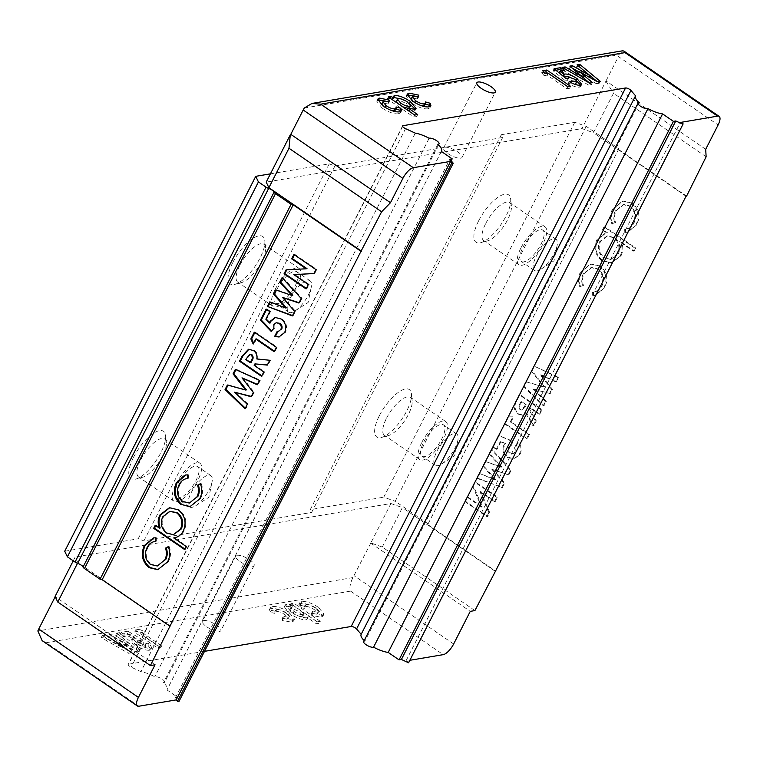 <?xml version="1.0" encoding="UTF-8"?>
<svg xmlns="http://www.w3.org/2000/svg" width="757" height="757" viewBox="0 0 757 757"><rect width="100%" height="100%" fill="white"/><g stroke="black" fill="none" stroke-linecap="round" stroke-linejoin="round"><path stroke-width="0.57" stroke-dasharray="3.79 2.84" d="M402.639 126.428L128.624 664.201A3.454 1.079 27 0 0 128.198 664.447A3.454 1.079 27 0 0 129.636 666.292A3.454 1.079 27 0 0 131.179 667.163L140.916 671.648A18.405 5.734 -153 0 1 154.759 676.796A5.753 1.788 -153 0 1 160.967 678.433A5.753 1.788 -153 0 1 164.666 682.322A5.753 1.788 -153 0 1 163.474 682.767A18.405 5.734 -153 0 1 167.202 689.542A18.405 5.734 -153 0 1 166.947 689.92L177.791 697.367L175.444 697.765L178.851 701.711M290.366 298.04A18.982 6.974 -55.6 0 1 310.115 280.856A18.982 6.974 -55.6 0 1 311.25 287.31A18.982 6.974 -55.6 0 1 308.392 294.984A18.982 6.974 -55.6 0 1 295.079 310.9A18.982 6.974 -55.6 0 1 288.644 312.158A18.982 6.974 -55.6 0 1 290.366 298.04M277.138 288.966A18.982 6.974 -55.6 0 1 296.886 271.782A18.982 6.974 -55.6 0 1 295.164 285.909A18.982 6.974 -55.6 0 1 275.416 303.084A18.982 6.974 -55.6 0 1 277.138 288.966M239.931 265.082A23.003 8.45 -55.6 0 1 263.871 244.265A23.003 8.45 -55.6 0 1 265.565 247.69A23.003 8.45 -55.6 0 1 261.79 261.383A23.003 8.45 -55.6 0 1 241.663 282.55A23.003 8.45 -55.6 0 1 237.849 282.2A23.003 8.45 -55.6 0 1 239.931 265.082M275.226 289.288A23.003 8.45 -55.6 0 1 299.157 268.461A23.003 8.45 -55.6 0 1 297.075 285.588A23.003 8.45 -55.6 0 1 273.135 306.405A23.003 8.45 -55.6 0 1 275.226 289.288M232.796 262.518A28.757 10.57 -55.6 0 1 252.355 238.824A28.757 10.57 -55.6 0 1 264.836 240.783A28.757 10.57 -55.6 0 1 260.105 257.891A28.757 10.57 -55.6 0 1 234.954 284.358A28.757 10.57 -55.6 0 1 232.796 262.518M191.133 492.798A18.982 6.974 -55.6 0 1 210.881 475.623A18.982 6.974 -55.6 0 1 212.017 482.067A18.982 6.974 -55.6 0 1 209.159 489.741A18.982 6.974 -55.6 0 1 195.836 505.657A18.982 6.974 -55.6 0 1 189.411 506.925A18.982 6.974 -55.6 0 1 191.133 492.798M177.895 483.723A18.982 6.974 -55.6 0 1 197.643 466.549A18.982 6.974 -55.6 0 1 195.931 480.667A18.982 6.974 -55.6 0 1 176.182 497.851A18.982 6.974 -55.6 0 1 177.895 483.723M140.698 459.849A23.003 8.45 -55.6 0 1 164.638 439.022A23.003 8.45 -55.6 0 1 166.332 442.457A23.003 8.45 -55.6 0 1 162.556 456.14A23.003 8.45 -55.6 0 1 142.43 477.307A23.003 8.45 -55.6 0 1 138.616 476.967A23.003 8.45 -55.6 0 1 140.698 459.849M175.984 484.045A23.003 8.45 -55.6 0 1 199.924 463.227A23.003 8.45 -55.6 0 1 197.842 480.345A23.003 8.45 -55.6 0 1 173.902 501.162A23.003 8.45 -55.6 0 1 175.984 484.045M133.554 457.285A28.757 10.57 -55.6 0 1 153.122 433.581A28.757 10.57 -55.6 0 1 165.594 435.549A28.757 10.57 -55.6 0 1 160.872 452.658A28.757 10.57 -55.6 0 1 135.721 479.115A28.757 10.57 -55.6 0 1 133.554 457.285M536.211 256.377A18.982 6.974 -55.6 0 1 555.96 239.193A18.982 6.974 -55.6 0 1 557.095 245.647A18.982 6.974 -55.6 0 1 554.238 253.321A18.982 6.974 -55.6 0 1 540.914 269.237A18.982 6.974 -55.6 0 1 534.489 270.495A18.982 6.974 -55.6 0 1 536.211 256.377M522.973 247.302A18.982 6.974 -55.6 0 1 542.722 230.119A18.982 6.974 -55.6 0 1 541.009 244.246A18.982 6.974 -55.6 0 1 521.261 261.42A18.982 6.974 -55.6 0 1 522.973 247.302M485.776 223.419A23.003 8.45 -55.6 0 1 509.716 202.602A23.003 8.45 -55.6 0 1 511.41 206.036A23.003 8.45 -55.6 0 1 507.635 219.719A23.003 8.45 -55.6 0 1 487.508 240.887A23.003 8.45 -55.6 0 1 483.695 240.546A23.003 8.45 -55.6 0 1 485.776 223.419M521.062 247.624A23.003 8.45 -55.6 0 1 545.002 226.797A23.003 8.45 -55.6 0 1 542.92 243.924A23.003 8.45 -55.6 0 1 518.98 264.742A23.003 8.45 -55.6 0 1 521.062 247.624M478.632 220.864A28.757 10.57 -55.6 0 1 498.201 197.161A28.757 10.57 -55.6 0 1 510.672 199.119A28.757 10.57 -55.6 0 1 505.95 216.228A28.757 10.57 -55.6 0 1 480.79 242.694A28.757 10.57 -55.6 0 1 478.632 220.864M436.978 451.134A18.982 6.974 -55.6 0 1 456.726 433.96A18.982 6.974 -55.6 0 1 457.862 440.413A18.982 6.974 -55.6 0 1 455.004 448.078A18.982 6.974 -55.6 0 1 441.681 463.994A18.982 6.974 -55.6 0 1 435.256 465.262A18.982 6.974 -55.6 0 1 436.978 451.134M423.74 442.06A18.982 6.974 -55.6 0 1 443.488 424.885A18.982 6.974 -55.6 0 1 441.766 439.003A18.982 6.974 -55.6 0 1 422.018 456.187A18.982 6.974 -55.6 0 1 423.74 442.06M386.543 418.186A23.003 8.45 -55.6 0 1 410.483 397.359A23.003 8.45 -55.6 0 1 412.177 400.794A23.003 8.45 -55.6 0 1 408.392 414.476A23.003 8.45 -55.6 0 1 388.265 435.644A23.003 8.45 -55.6 0 1 384.461 435.303A23.003 8.45 -55.6 0 1 386.543 418.186M421.829 442.381A23.003 8.45 -55.6 0 1 445.769 421.564A23.003 8.45 -55.6 0 1 443.687 438.682A23.003 8.45 -55.6 0 1 419.747 459.508A23.003 8.45 -55.6 0 1 421.829 442.381M379.399 415.621A28.757 10.57 -55.6 0 1 398.967 391.918A28.757 10.57 -55.6 0 1 411.439 393.886A28.757 10.57 -55.6 0 1 406.717 410.994A28.757 10.57 -55.6 0 1 381.556 437.451A28.757 10.57 -55.6 0 1 379.399 415.621M206.756 626.815A10.352 3.227 27 0 0 220.893 630.676A10.352 3.227 27 0 0 216.587 625.15A10.352 3.227 27 0 0 202.45 621.279A10.352 3.227 27 0 0 206.756 626.815M239.997 561.571A10.352 3.227 27 0 0 254.144 565.432A10.352 3.227 27 0 0 249.838 559.906A10.352 3.227 27 0 0 235.692 556.035A10.352 3.227 27 0 0 239.997 561.571M447.898 153.548A10.352 3.227 27 0 0 462.035 157.409A10.352 3.227 27 0 0 457.73 151.883A10.352 3.227 27 0 0 443.593 148.012A10.352 3.227 27 0 0 447.898 153.548M128.624 664.201L204.513 651.342M508.941 474.667L511.249 470.135L492.069 449.374L489.77 453.878L502.014 467.145L485.833 461.619L483.666 465.867L495.655 479.626L479.749 473.56L477.44 478.083L502.364 487.574L504.692 483.013L492.552 469.075L508.127 474.809L510.436 470.277L511.249 470.135M511.098 421.772L513.643 416.776L508.638 416.861L505.193 423.617L527.251 438.748L529.474 434.376L511.098 421.772L510.275 421.914L512.82 416.918L513.643 416.776M556.319 381.689L558.581 377.26L534.423 366.246L532.114 370.779L544.671 386.884L526.437 381.925L524.147 386.42L544.103 405.657L546.355 401.238L533.751 389.089L550.263 393.574L552.43 389.316L541.066 374.724L556.319 381.689L555.506 381.821L557.758 377.402L558.581 377.26M634.12 251.012L635.681 247.955L604.805 226.778L603.244 229.835L607.417 232.692L606.168 232.863L597.718 239.628C594.311 247.965 595.958 254.986 602.667 260.692L611.665 262.868L621.024 255.743C623.068 251.551 623.304 247.142 621.724 242.505L634.12 251.012L633.306 251.144L634.858 248.088L635.681 247.955M270.41 173.845L329.219 163.881L334.935 165.934L502.657 137.509L501.314 134.718L574.79 122.265L586.221 126.362L618.866 148.75L427.762 524.554L495.551 571.043M618.791 149.64L686.211 195.874M632.303 203.179L623.087 201.059L613.331 208.979C610.823 213.834 610.644 218.839 612.81 224.015L615.555 222.444C614.069 218.319 614.296 214.392 616.217 210.664L623.882 204.513L630.496 206.065C635.785 210.701 636.959 216.313 634.025 222.899C632.114 226.589 629.256 228.699 625.452 229.229L625.67 232.834L627.212 232.683L636.817 224.753C640.592 216.303 639.088 209.112 632.303 203.179L622.263 201.201L613.331 208.979M612.517 209.121C610 213.976 609.83 218.981 611.997 224.148L614.741 222.577C613.255 218.451 613.473 214.524 615.403 210.796L623.068 204.655L629.673 206.207C634.972 210.843 636.145 216.455 633.202 223.031C631.291 226.721 628.433 228.832 624.639 229.371L625.632 229.201L624.639 229.371L624.856 232.967L625.67 232.834M600.244 266.104L591.028 263.985L581.272 271.905C578.764 276.759 578.585 281.765 580.751 286.931L583.496 285.361C582.01 281.235 582.237 277.308 584.158 273.58L591.823 267.439L598.437 268.99C603.726 273.627 604.9 279.238 601.966 285.815C600.055 289.505 597.197 291.615 593.393 292.155L593.611 295.75L595.144 295.608L604.758 287.669C608.533 279.219 607.029 272.037 600.244 266.104L590.205 264.117L581.272 271.905M580.458 272.047C577.941 276.892 577.771 281.907 579.928 287.073L582.682 285.503C581.196 281.377 581.414 277.45 583.344 273.722L590.999 267.571L597.614 269.132C602.903 273.769 604.086 279.38 601.143 285.957C599.232 289.647 596.374 291.757 592.57 292.287L593.573 292.117L592.57 292.287L592.788 295.892L593.611 295.75M539.807 414.088L542.04 409.717L519.983 394.596L517.391 399.687C513.88 404.976 514.287 409.698 518.611 413.871L523.229 415.129L526.645 413.275L533.846 425.794L536.325 420.939L529.446 408.979L530.193 407.493L539.807 414.088L538.993 414.23L541.217 409.859L542.04 409.717M511.656 445.362L512.773 441.161L499.071 435.635L493.422 446.715L497.103 449.242L500.983 441.615L505.638 443.526L504.664 444.889C502.743 449.951 503.925 454.077 508.212 457.275L514.258 458.78L520.031 454.399C522.037 449.98 521.431 445.93 518.214 442.239L515.668 447.236L515.943 451.938L513.52 453.774L510.578 453.008C508.562 451.55 507.966 449.639 508.789 447.273L511.656 445.362L510.843 445.504L511.95 441.303L512.773 441.161M495.286 501.484L497.51 497.112L475.453 481.982L473.447 485.918L482.332 506.925L467.817 496.971L465.593 501.333L487.65 516.463L489.665 512.498L480.809 491.558L495.286 501.484L494.463 501.617L496.687 497.254L497.51 497.112M408.591 662.782L408.638 662.205L405.941 660.965L409.849 660.303M363.663 641.643A5.753 1.788 -153 0 1 364.855 641.188A18.405 5.734 -153 0 1 364.202 640.583M141.852 641.945L126.902 633.174L120.193 634.319L124.157 637.034L128.775 636.259L133.857 639.249L131.519 639.902L136.146 645.418C141.37 648.806 145.77 650.424 149.366 650.263L150.775 649.487L147.852 645.04L144.824 645.551L144.937 647.358L138.938 645.068C136.771 643.554 136.194 642.579 137.187 642.144L140.452 642.892L141.852 641.945L142.846 639.996L127.895 631.234L126.902 633.174M127.895 631.234L121.177 632.369L125.151 635.095L129.769 634.309L134.85 637.299L132.513 637.952L137.131 643.469C142.354 646.866 146.763 648.475 150.35 648.323L151.769 647.538L148.845 643.09L145.817 643.601L145.931 645.409L146.508 645.087L144.937 647.358L145.931 645.409L139.931 643.119L138.938 645.068M139.931 643.119C137.765 641.605 137.178 640.63 138.181 640.195L136.686 642.419L138.181 640.195L141.445 640.942L140.452 642.892M271.394 608.458L269.492 609.508L270.296 612.309L274.895 613.378L274.659 612.063L275.794 611.486C278.235 611.23 281.358 612.328 285.152 614.769L288.237 618.545L287.149 619.141L282.087 618.251L282.333 620.38L291.502 622.178L293.536 621.1L288.067 614.249C281.311 609.981 275.756 608.051 271.394 608.458L272.388 606.508L270.486 607.559L271.29 610.36L270.296 612.309M300.813 603.471L298.911 604.521L299.715 607.322L304.314 608.391L304.077 607.086L305.203 606.499C307.654 606.243 310.777 607.341 314.571 609.782L317.656 613.558L316.568 614.154L311.496 613.274L311.752 615.394L320.921 617.192L322.955 616.113L317.486 609.271C310.73 604.994 305.175 603.064 300.813 603.471L301.806 601.531L299.904 602.572L300.709 605.373L299.715 607.322M292.827 605.117L289.884 605.619L292.07 607.114L285.749 606.026L284.291 606.83L290.139 613.88C296.29 617.901 301.523 619.851 305.856 619.746L307.2 618.999L307.049 617.381L316.35 623.768L319.293 623.266L292.827 605.117L293.82 603.168L290.877 603.67L289.884 605.619M143.83 633.704L138.276 631.253L134.188 631.944L158.005 648.276L160.654 647.831L140.802 634.215L143.83 633.704L144.814 631.754L139.269 629.304L138.276 631.253M138.985 651.503L118.584 634.584L115.849 635.047L128.87 645.853L111.165 635.842L108.592 636.277L121.309 647.131L103.927 637.072L101.183 637.536L128.416 653.291L131.179 652.827L118.3 641.841L136.241 651.966L138.985 651.503L139.979 649.553L119.578 632.644L118.584 634.584M155.043 664.778L55.204 596.715M73.24 560.833L75.18 557.02L77.867 562.602L170.495 626.134M474.913 610.577L382.276 547.046L370.854 542.949L390.943 503.509L75.18 557.02M370.854 542.949L353.954 575.613A11.506 4.23 -55.6 0 1 352.857 577.582C350.018 583.751 349.261 588.265 350.586 591.122L443.224 654.644M77.507 563.303L77.867 562.602M405.941 660.965L680.325 122.454M382.276 547.046L402.374 507.606L390.943 503.509M495.002 571.138L402.374 507.606M706.13 156.784L613.501 93.253L593.403 132.693L581.972 128.595L266.209 182.106M686.031 196.224L593.403 132.693M705.704 149.29L606.016 80.923L581.972 128.595M606.045 81.368L613.501 93.253M618.866 148.75L427.762 524.554M586.221 126.362L395.192 501.276L427.837 523.664M574.79 122.265L383.761 497.179L395.192 501.276M501.314 134.718L310.285 509.631L383.761 497.179M502.657 137.509L311.629 512.423L310.285 509.631M334.935 165.934L143.906 540.848L311.629 512.423M329.219 163.881L138.19 538.795L143.906 540.848M64.714 551.247L138.19 538.795M622.67 50.785L619.302 54.646A11.506 4.23 -55.6 0 1 618.422 56.576L718.109 124.952M606.016 80.923L618.422 56.576M385.862 101.135L388.417 101.817M388.284 102.081L388.01 103.974L389.003 102.025M388.01 103.974L383.051 103.075L384.045 101.126M383.051 103.075L381.925 103.662M383.487 106.396L385.152 107.447M385.076 107.598L392.088 110.73M395.305 110.134L395.078 108.876L396.072 106.926M395.078 108.876L395.845 109.084M400.585 111.572L400.529 112.746L398.551 113.796L399.545 111.847M398.551 113.796C394.302 114.26 388.824 112.358 382.105 108.081L383.099 106.131M382.105 108.081L376.693 101.126L377.592 100.34M415.054 109.197L415.054 110.437L413.625 111.241L407.38 110.144L416.691 116.531L413.748 117.023L387.281 98.874L388.275 96.924M387.281 98.874L390.271 98.296M390.224 98.382L392.448 99.792M392.4 99.867L392.268 98.315L393.271 97.596M400.756 98.845L408.969 103.151M413.625 111.241L414.618 109.292M416.691 116.531L417.684 114.581M413.748 117.023L414.741 115.083M409.565 107.816L406.377 103.879C402.828 101.561 399.857 100.473 397.463 100.634L396.488 101.164M397.359 103.151L402.648 106.784M406.377 103.879L407.361 101.93M397.463 100.634L398.456 98.684M415.271 96.148L417.836 96.83M417.703 97.095L417.429 98.987L418.422 97.047M417.429 98.987L412.47 98.088L413.454 96.139M412.47 98.088L411.344 98.684M412.906 101.41L414.571 102.469M414.486 102.621L421.498 105.743M424.724 105.147L424.497 103.889L425.491 101.94M424.497 103.889L425.264 104.097M430.004 106.586L429.948 107.759L427.97 108.809L428.964 106.86M427.97 108.809C423.721 109.273 418.233 107.371 411.524 103.094L412.518 101.154M411.524 103.094L406.112 96.139L407.011 95.363M547.68 73.249L569.614 88.295L566.965 88.739L547.122 75.123L544.094 75.643L545.087 73.694M544.094 75.643L541.7 72.653L542.693 70.704M541.7 72.653L543.952 72.265M569.614 88.295L570.608 86.345M566.965 88.739L567.958 86.79M547.122 75.123L548.106 73.183M580.685 85.144L580.78 86.412L579.474 87.14C576.673 87.443 572.907 86.26 568.166 83.573L571.185 83.062L575.348 84.188C576.427 83.753 575.85 82.75 573.617 81.169L567.826 78.927L567.608 80.27L564.552 80.081L565.545 78.132M564.552 80.081L553.074 70.723L554.067 68.773M553.074 70.723L555.875 70.25M561.675 70.884L563.757 72.303L564.75 70.363M563.757 72.303L559.205 72.965M559.139 73.088L563.132 76.164M563.066 76.277L563.757 75.965M569.198 76.959L576.191 80.488M579.474 87.14L580.468 85.191M568.166 83.573L569.15 81.624M573.617 81.169L574.61 79.22M567.845 78.274L568.819 76.987M567.608 80.27L568.602 78.321M589.646 83.119L591.378 84.604L588.634 85.068L589.627 83.119M588.634 85.068L561.401 69.313L562.385 67.364M561.401 69.313L564.315 68.48M564.126 68.849L581.707 78.539M581.518 78.908L568.819 68.054L569.813 66.105M568.819 68.054L571.45 67.505M571.393 67.619L571.942 67.931M579.294 72.085L589.296 77.205M589.088 77.621L576.058 66.824L577.052 64.875M576.058 66.824L578.812 66.342M578.793 66.361L590.063 75.7M597.396 81.775L599.203 83.279L600.197 81.33M599.203 83.279L596.44 83.743L597.424 81.794M596.44 83.743L578.537 73.571M578.518 73.609L582.493 77.006M591.378 84.604L592.371 82.655M370.58 542.996L470.267 611.363M138.919 706.215L46.291 642.693L42.108 640.63M300.709 605.373L305.308 606.442L304.314 608.391M305.308 606.442L305.071 605.136L306.197 604.55L305.203 606.499M306.197 604.55C308.648 604.294 311.77 605.392 315.565 607.833L314.571 609.782M315.565 607.833L318.65 611.609L316.568 614.154M317.562 612.205L312.49 611.325L311.496 613.274M312.49 611.325L312.745 613.444L311.752 615.394M312.745 613.444L321.914 615.242L320.921 617.192M321.914 615.242L323.949 614.173L318.479 607.322L317.486 609.271M318.479 607.322C311.723 603.045 306.169 601.115 301.806 601.531M290.877 603.67L293.063 605.165L292.07 607.114M293.063 605.165L286.733 604.077L285.749 606.026M286.733 604.077L285.285 604.89L291.133 611.93L290.139 613.88M291.133 611.93C297.283 615.952 302.516 617.901 306.84 617.797L305.856 619.746M306.84 617.797L308.194 617.05L308.033 615.432L307.049 617.381M308.033 615.432L317.344 621.819L316.35 623.768M317.344 621.819L320.287 621.317L319.293 623.266M320.287 621.317L293.82 603.168M302.98 614.675C300.548 614.807 297.558 613.7 294 611.382L290.839 607.521L291.786 607C294.17 606.821 297.141 607.899 300.709 610.227L303.935 614.154L301.986 616.624C299.554 616.747 296.564 615.649 293.006 613.321L289.846 609.47L290.792 608.94C293.177 608.77 296.148 609.849 299.715 612.176L302.942 616.094L301.986 616.624M294 611.382L293.006 613.321M291.786 607L290.792 608.94M300.709 610.227L299.715 612.176M271.29 610.36L275.889 611.429L274.895 613.378M275.889 611.429L275.652 610.123L276.788 609.536L275.794 611.486M276.788 609.536C279.229 609.281 282.352 610.379 286.146 612.82L285.152 614.769M286.146 612.82L289.231 616.595L287.149 619.141M288.143 617.192L283.071 616.312L282.087 618.251M283.071 616.312L283.326 618.431L282.333 620.38M283.326 618.431L292.495 620.229L291.502 622.178M292.495 620.229L294.53 619.15L289.06 612.309L288.067 614.249M289.06 612.309C282.304 608.032 276.75 606.102 272.388 606.508M139.269 629.304L135.172 629.994L134.188 631.944M135.172 629.994L158.998 646.336L158.005 648.276M158.998 646.336L161.638 645.882L160.654 647.831M161.638 645.882L141.796 632.275L140.802 634.215M141.796 632.275L144.814 631.754M121.177 632.369L120.193 634.319M125.151 635.095L124.157 637.034M129.769 634.309L128.775 636.259M134.85 637.299L133.857 639.249M133.705 637.299L132.712 639.249M137.131 643.469L136.146 645.418M150.35 648.323L149.366 650.263M148.845 643.09L147.852 645.04M145.817 643.601L144.824 645.551M141.445 640.942L142.846 639.996M119.578 632.644L116.843 633.107L115.849 635.047M116.843 633.107L129.863 643.904L128.87 645.853M129.863 643.904L112.159 633.902L111.165 635.842M112.159 633.902L109.585 634.338L108.592 636.277M109.585 634.338L122.303 645.182L121.309 647.131M122.303 645.182L104.911 635.123L103.927 637.072M104.911 635.123L102.176 635.587L101.183 637.536M102.176 635.587L129.409 651.342L128.416 653.291M129.409 651.342L132.172 650.878L131.179 652.827M132.172 650.878L119.294 639.892L118.3 641.841M119.294 639.892L137.225 650.017L136.241 651.966M137.225 650.017L139.979 649.553M611.997 224.148L612.81 224.015M614.741 222.577L615.555 222.444M615.403 210.796L616.217 210.664M629.673 206.207L630.496 206.065M633.202 223.031L634.025 222.899M624.856 232.967L626.389 232.825L636.817 224.753M636.003 224.886C639.769 216.436 638.265 209.254 631.48 203.321M634.858 248.088L603.982 226.911L604.805 226.778M603.982 226.911L602.421 229.977L603.244 229.835M602.421 229.977L606.603 232.834L607.417 232.692M606.603 232.834L605.354 233.005L597.718 239.628M596.904 239.761C593.488 248.097 595.134 255.118 601.843 260.824L602.667 260.692M601.843 260.824L610.842 263.001L621.024 255.743M620.21 255.875C622.254 251.693 622.481 247.274 620.901 242.647L621.724 242.505M620.901 242.647L633.306 251.144M617.475 253.907L610.454 259.339L603.433 257.787C598.304 253.396 597.055 248.012 599.686 241.634L606.849 236.042L613.757 237.745C618.961 242.089 620.201 247.473 617.475 253.907L611.278 259.197L604.256 257.654C599.118 253.254 597.869 247.87 600.509 241.502L607.672 235.9L614.58 237.603C619.775 241.947 621.014 247.331 618.299 253.765M603.433 257.787L604.256 257.654M599.686 241.634L600.509 241.502M613.757 237.745L614.58 237.603M579.928 287.073L580.751 286.931M582.682 285.503L583.496 285.361M583.344 273.722L584.158 273.58M597.614 269.132L598.437 268.99M601.143 285.957L601.966 285.815M592.788 295.892L594.33 295.75L604.758 287.669M603.935 287.811C607.71 279.361 606.206 272.17 599.421 266.237M557.758 377.402L534.423 366.246M533.609 366.379L531.3 370.921L532.114 370.779M531.3 370.921L543.848 387.026L544.671 386.884M543.848 387.026L526.437 381.925M525.613 382.067L523.324 386.562L524.147 386.42M523.324 386.562L543.289 405.799L544.103 405.657M543.289 405.799L545.542 401.38L546.355 401.238M545.542 401.38L532.937 389.221L533.751 389.089M532.937 389.221L550.263 393.574M549.44 393.716L551.616 389.458L552.43 389.316M551.616 389.458L540.252 374.866L541.066 374.724M540.252 374.866L555.506 381.821M541.217 409.859L519.16 394.728L519.983 394.596M519.16 394.728L516.567 399.819C513.057 405.109 513.473 409.84 517.797 414.013L518.611 413.871M517.797 414.013L522.406 415.271L526.645 413.275M525.822 413.407L533.032 425.936L533.846 425.794M533.032 425.936L535.502 421.072L536.325 420.939M535.502 421.072L528.623 409.121L529.446 408.979M528.623 409.121L529.38 407.635L530.193 407.493M529.38 407.635L538.993 414.23M520.135 403.301L520.892 401.816L525.415 404.919L521.592 410.067L519.964 409.603C518.45 407.607 518.507 405.506 520.135 403.301L520.958 403.169L521.715 401.674L526.238 404.777L522.415 409.925L520.788 409.461C519.264 407.465 519.321 405.364 520.958 403.169M520.892 401.816L521.715 401.674M525.415 404.919L526.238 404.777M519.964 409.603L520.788 409.461M524.554 406.623L525.367 406.481M512.82 416.918L508.638 416.861M507.815 417.003L504.37 423.759L505.193 423.617M504.37 423.759L526.427 438.88L527.251 438.748M526.427 438.88L528.651 434.518L529.474 434.376M528.651 434.518L510.275 421.914M511.95 441.303L499.071 435.635M498.257 435.767L492.608 446.857L493.422 446.715M492.608 446.857L496.28 449.374L497.103 449.242M496.28 449.374L500.169 441.757L500.983 441.615M500.169 441.757L505.638 443.526M504.815 443.659L503.84 445.021L504.664 444.889M503.84 445.021C501.919 450.084 503.102 454.219 507.389 457.417L508.212 457.275M507.389 457.417L513.445 458.922L520.031 454.399M519.217 454.541C521.223 450.122 520.617 446.062 517.4 442.381L518.214 442.239M517.4 442.381L514.855 447.368L515.668 447.236M514.855 447.368L515.129 452.071L515.943 451.938M515.129 452.071L512.707 453.907L510.578 453.008M509.754 453.14C507.748 451.683 507.152 449.772 507.966 447.406L508.789 447.273M507.966 447.406L510.843 445.504M510.436 470.277L491.255 449.507L492.069 449.374M491.255 449.507L488.956 454.02L489.77 453.878M488.956 454.02L501.2 467.277L502.014 467.145M501.2 467.277L485.833 461.619M485.01 461.751L482.852 466L483.666 465.867M482.852 466L494.841 479.768L495.655 479.626M494.841 479.768L479.749 473.56M478.926 473.702L476.626 478.225L477.44 478.083M476.626 478.225L502.364 487.574M501.55 487.716L503.869 483.155L504.692 483.013M503.869 483.155L491.738 469.217L492.552 469.075M491.738 469.217L508.127 474.809M496.687 497.254L474.63 482.124L475.453 481.982M474.63 482.124L472.633 486.06L473.447 485.918M472.633 486.06L481.518 507.058L482.332 506.925M481.518 507.058L467.003 497.103L467.817 496.971M467.003 497.103L464.77 501.475L465.593 501.333M464.77 501.475L486.827 516.605L487.65 516.463M486.827 516.605L488.852 512.64L489.665 512.498M488.852 512.64L479.995 491.7L480.809 491.558M479.995 491.7L494.463 501.617M153.898 537.867L155.44 537.801M156.264 537.659L156.396 541.208L155.573 541.35M147 547.699L147.823 547.557C149.706 543.81 152.564 541.69 156.396 541.208L154.769 541.473M147.823 547.557C144.871 554.096 146.016 559.669 151.23 564.287L150.416 564.419M151.23 564.287L158.137 565.858M168.404 546.866L169.123 546.478L168.3 546.62M169.123 546.478C171.186 551.777 170.95 556.849 168.385 561.703L167.571 561.845M168.385 561.703L158.175 569.624M169.814 507.654L179.059 509.669C185.853 515.328 187.556 522.339 184.178 530.714C182.002 534.811 178.784 537.167 174.517 537.801L186.922 546.308L185.361 549.364L184.538 549.506M185.361 549.364L184.803 548.986M155.781 525.651L156.046 525.131L155.223 525.263M156.046 525.131L160.219 527.989M179.059 509.669L178.245 509.802M184.178 530.714L183.364 530.856M174.517 537.801L173.703 537.934M186.922 546.308L186.099 546.44M170.618 511.174L163.531 516.719C160.834 523.153 162.121 528.547 167.373 532.9L174.138 534.593M163.531 516.719L162.717 516.861M167.373 532.9L166.559 533.042M185.957 474.942L187.499 474.876M188.323 474.734L188.455 478.282L187.641 478.424L188.455 478.282C184.623 478.765 181.765 480.884 179.882 484.641L179.059 484.773M179.882 484.641C176.939 491.17 178.075 496.743 183.298 501.361L182.475 501.503M183.298 501.361L190.196 502.941M200.463 483.941L201.182 483.553L200.359 483.695M201.182 483.553C203.255 488.852 203.008 493.933 200.454 498.787L199.63 498.92M200.454 498.787L190.234 506.698M235.484 392.079L248.097 404.229L245.836 408.657L245.022 408.789M245.836 408.657L245.334 408.165M228.027 385.199L227.374 385.02M228.188 384.878L246.403 389.874M235.947 369.653L235.342 369.378M236.156 369.236L260.313 380.251L259.49 380.393M260.313 380.251L258.061 384.67L257.238 384.811M258.061 384.67L257.446 384.395M242.798 377.724L254.153 392.334L253.33 392.476M254.153 392.334L251.986 396.602L251.163 396.734M251.986 396.602L251.324 396.422M248.097 404.229L247.274 404.361M255.743 363.748L254.995 365.234L264.609 371.819L262.376 376.191L261.562 376.333M262.376 376.191L261.827 375.813M248.939 349.223L253.406 350.519M254.22 350.387C257.049 352.383 258.184 355.203 257.645 358.837L256.822 358.969M257.645 358.837L269.747 360.256M270.571 360.124L268.092 364.978L267.278 365.111M268.092 364.978L267.382 364.902M254.995 365.234L254.172 365.366M264.609 371.819L263.786 371.961M250.406 354.342L246.508 359.414L251.031 362.518M246.508 359.414L245.694 359.556M256.566 338.928L254.021 343.924L253.198 344.066M254.021 343.924L253.661 343.148M254.854 332.56L255.109 332.039L254.295 332.181M255.109 332.039L277.166 347.17L276.352 347.302M277.166 347.17L274.942 351.532L274.119 351.674M274.942 351.532L274.384 351.153M277.024 322.577L274.706 324.289L274.649 328.131L271.195 331.424M266.615 309.462L266.88 308.941L266.067 309.083M266.88 308.941L270.561 311.468L269.738 311.6M270.561 311.468L266.672 319.085L265.858 319.227M266.672 319.085L270.363 322.898M275.605 317.391L281.169 319.019M281.983 318.886C286.43 322.425 287.603 326.892 285.512 332.285L284.698 332.427M285.512 332.285L279.352 336.903M277.914 331.471L277.176 331.452M277.999 331.311L279.106 331.292M274.706 324.289L273.883 324.431M274.649 328.131L273.835 328.273M283.345 297.283L295.476 311.241L293.167 315.773L292.344 315.915M293.167 315.773L292.533 315.537M270.344 302.157L269.71 301.92M270.533 301.778L286.449 307.834M276.456 290.158L275.822 289.94M276.636 289.799L292.808 295.344M282.531 278.235L282.863 277.573L282.049 277.715M282.863 277.573L302.052 298.334L301.229 298.476M302.052 298.334L299.725 302.904L298.901 303.037M299.725 302.904L299.091 302.677M295.476 311.241L294.653 311.382M294.662 274.507L309.13 284.433L306.907 288.805L306.083 288.937M306.907 288.805L306.348 288.417M286.808 269.833L286.042 269.88M286.856 269.738L307.001 268.65M294.445 254.844L294.71 254.324L293.896 254.466M294.71 254.324L316.767 269.445L315.943 269.587M316.767 269.445L314.751 273.409L313.928 273.551M314.751 273.409L313.975 273.457M309.13 284.433L308.317 284.566M437.858 144.256L163.474 682.767M441.331 151.409L166.947 689.92M429.143 138.285L154.759 676.796M415.3 133.137L140.916 671.648M175.444 697.765L449.828 159.254M451.181 160.815L177.791 697.367M639.239 102.678L364.855 641.188M408.638 662.205L683.022 123.694M46.291 642.693L350.586 591.122M352.857 577.582L37.85 630.969M304.295 108.033L619.302 54.646M453.642 643.989L353.954 575.613M516.567 399.819L517.391 399.687M247.265 357.929L246.451 358.061M405.563 128.652L131.179 667.163M402.582 125.936L128.198 664.447M295.079 310.9L308.127 302.507L311.25 287.31M310.115 280.856L296.886 271.782M299.157 268.461L263.871 244.265M265.565 247.69L264.836 240.783M195.836 505.657L208.894 497.273L212.017 482.067M210.881 475.623L197.643 466.549M199.924 463.227L164.638 439.022M166.332 442.457L165.594 435.549M540.914 269.237L553.973 260.843L557.095 245.647M555.96 239.193L542.722 230.119M545.002 226.797L509.716 202.602M511.41 206.036L510.672 199.119M441.681 463.994L454.739 455.61L457.862 440.413M456.726 433.96L443.488 424.885M445.769 421.564L410.483 397.359M412.177 400.794L411.439 393.886M254.144 565.432L220.893 630.676M462.035 157.409L495.286 92.165M443.593 148.012L476.834 82.768M401.522 110.796L400.529 112.746M377.686 99.176L376.693 101.126M393.262 96.366L392.268 98.315M416.047 108.488L415.054 110.437M430.941 105.81L429.948 107.759M407.105 94.19L406.112 96.139M581.764 84.462L580.78 86.412M235.692 556.035L202.45 621.279M298.911 604.521L299.904 602.572M304.077 607.086L305.071 605.136M317.656 613.558L318.65 611.609M322.955 616.113L323.949 614.173M284.291 606.83L285.285 604.89M307.2 618.999L308.194 617.05M289.846 609.47L290.839 607.521M302.942 616.094L303.935 614.154M269.492 609.508L270.486 607.559M274.659 612.063L275.652 610.123M288.237 618.545L289.231 616.595M293.536 621.1L294.53 619.15M131.519 639.902L132.513 637.952M150.775 649.487L151.769 647.538M388.265 435.644L381.556 437.451M419.747 459.508L384.461 435.303M435.256 465.262L422.018 456.187M487.508 240.887L480.79 242.694M518.98 264.742L483.695 240.546M534.489 270.495L521.261 261.42M142.43 477.307L135.721 479.115M173.902 501.162L138.616 476.967M189.411 506.925L176.182 497.851M241.663 282.55L234.954 284.358M273.135 306.405L237.849 282.2M288.644 312.158L275.416 303.084M623.882 204.513L623.068 204.655M627.212 232.683L626.389 232.825M623.087 201.059L622.263 201.201M606.168 232.863L605.354 233.005M611.665 262.868L610.842 263.001M611.278 259.197L610.454 259.339M607.672 235.9L606.849 236.042M591.823 267.439L590.999 267.571M595.144 295.608L594.33 295.75M591.028 263.985L590.205 264.117M523.229 415.129L522.406 415.271M522.415 409.925L521.592 410.067M514.258 458.78L513.445 458.922M513.52 453.774L512.707 453.907M153.491 537.924L154.314 537.792M157.768 569.699L158.582 569.557M169.407 507.72L170.221 507.578M185.56 475.008L186.373 474.866M186.828 478.547L187.651 478.405M189.827 506.774L190.65 506.632M248.523 349.28L249.346 349.138M275.207 317.448L276.021 317.306M278.945 336.988L279.759 336.846M441.378 151.447L167.202 689.542M438.511 144.861L164.666 682.322"/><path stroke-width="1.14" d="M675.793 120.959L682.975 124.271L408.591 662.782L401.399 659.47L675.793 120.959L673.437 121.357L662.583 113.91A18.405 5.734 -153 0 1 647.954 108.648A5.753 1.788 -153 0 1 640.441 106.198A5.753 1.788 -153 0 1 638.047 103.122A5.753 1.788 -153 0 1 639.239 102.678A18.405 5.734 -153 0 1 635.511 95.902A18.405 5.734 -153 0 1 635.568 95.808L630.959 90.452A3.454 1.079 27 0 0 625.566 87.973L403.017 125.69A3.454 1.079 27 0 0 402.582 125.936A3.454 1.079 27 0 0 404.02 127.782A3.454 1.079 27 0 0 405.563 128.652L415.3 133.137A18.405 5.734 -153 0 1 429.143 138.285A5.753 1.788 -153 0 1 435.351 139.922A5.753 1.788 -153 0 1 439.051 143.811A5.753 1.788 -153 0 1 437.858 144.256A18.405 5.734 -153 0 1 441.586 151.031A18.405 5.734 -153 0 1 441.331 151.409L452.184 158.856L449.828 159.254L453.235 163.2L451.863 162.869L450.585 161.383L176.201 699.903L177.479 701.379L451.863 162.869M647.954 108.648L373.57 647.169A5.753 1.788 -153 0 1 366.057 644.709A5.753 1.788 -153 0 1 363.663 641.643L638.047 103.122M481.14 88.304A10.352 3.227 27 0 0 495.286 92.165A10.352 3.227 27 0 0 490.981 86.629A10.352 3.227 27 0 0 476.834 82.768A10.352 3.227 27 0 0 481.14 88.304M204.513 651.342L351.182 626.484A3.454 1.079 27 0 1 356.566 628.963L361.174 634.319A18.405 5.734 -153 0 0 361.127 634.413A18.405 5.734 -153 0 0 364.202 640.583M294.653 311.382L292.344 315.915L267.41 306.434L269.71 301.92L285.626 307.976L273.656 294.18L275.822 289.94L291.994 295.485L279.74 282.238L282.049 277.715L301.229 298.476L298.901 303.037L282.531 297.416L294.653 311.382M255.743 339.07L253.198 344.066L250.851 338.937L254.295 332.181L276.352 347.302L274.119 351.674L255.743 339.07L256.566 338.928L274.384 351.153M247.274 404.361L245.022 408.789L225.056 389.552L227.374 385.02L245.58 390.016L233.052 373.873L235.342 369.378L259.49 380.393L257.238 384.811L241.985 377.857L253.33 392.476L251.163 396.734L234.67 392.211L247.274 404.361M186.099 546.44L184.538 549.506L153.662 528.329L155.223 525.263L159.396 528.131C157.617 523.532 157.806 519.132 159.954 514.93L169.407 507.72L178.245 509.802C185.039 515.46 186.742 522.481 183.364 530.856C181.178 534.953 177.961 537.309 173.703 537.934L186.099 546.44M381.613 211.78L288.985 148.249L290.272 134.878L290.792 134.349L390.48 202.715L381.613 211.78L360.975 251.305L293.186 204.816L102.157 579.73L100.047 579.219L84.481 568.545A3.454 1.079 -153 0 1 83.043 567.059A4.599 1.429 27 0 0 77.64 563.35A3.454 1.079 -153 0 1 75.019 562.054L67.401 556.83L64.714 551.247L255.743 176.334L270.41 173.845M360.975 251.305L169.947 626.219L102.157 579.73M155.573 541.35C151.75 541.823 148.883 543.942 147 547.699C144.057 554.238 145.193 559.811 150.416 564.419L157.324 565.999L164.827 559.896C166.691 556.177 166.909 552.26 165.471 548.134L168.3 546.62C170.372 551.919 170.126 556.991 167.571 561.845L157.768 569.699L149.101 567.655C142.108 561.609 140.518 554.247 144.341 545.57L153.491 537.924L155.44 537.801L155.573 541.35L154.769 541.473L155.592 541.331M181.16 504.73C174.167 498.683 172.587 491.321 176.4 482.654L185.56 475.008L187.499 474.876L187.641 478.424L186.828 478.547L187.651 478.405C183.809 478.907 180.951 481.026 179.059 484.773C176.116 491.312 177.252 496.885 182.475 501.503L189.382 503.074L196.886 496.971C198.75 493.252 198.968 489.334 197.539 485.209L200.359 483.695C202.431 488.994 202.185 494.066 199.63 498.92L189.827 506.774L181.983 504.588C174.99 498.541 173.4 491.179 177.223 482.512L176.4 482.654M263.786 371.961L261.562 376.333L239.505 361.203L242.098 356.112L248.523 349.28L253.406 350.519C256.226 352.525 257.371 355.345 256.822 358.969L269.747 360.256L267.278 365.111L254.929 363.89L254.172 365.366L263.786 371.961M273.835 328.273L271.195 331.424L260.417 320.164L266.067 309.083L269.738 311.6L265.858 319.227L269.539 323.04L270.098 321.384L275.207 317.448L281.169 319.019C285.607 322.567 286.789 327.033 284.698 332.427L278.945 336.988L274.63 336.439L277.176 331.452L278.292 331.424L280.866 329.456C281.746 327.005 281.15 325.018 279.078 323.485L276.21 322.709L273.883 324.431L273.835 328.273M308.317 284.566L306.083 288.937L284.036 273.816L286.042 269.88L306.178 268.782L291.663 258.828L293.896 254.466L315.943 269.587L313.928 273.551L293.848 274.649L308.317 284.566M686.211 195.874L495.551 571.043L474.913 610.577L470.267 611.363L453.642 643.989A11.506 4.23 124.4 0 1 443.224 654.644L409.849 660.303M401.399 659.47L399.053 659.867L388.199 652.43A18.405 5.734 -153 0 1 373.57 647.169M453.235 163.2L178.851 701.711L177.479 701.379M73.24 560.833L55.081 596.459L57.769 602.042L150.397 665.573L155.043 664.778L138.417 697.405A11.506 4.23 124.4 0 0 137.377 705.969A11.506 4.23 124.4 0 0 138.919 706.215L176.201 699.903M137.377 705.969L42.108 640.63L37.85 630.969A11.506 4.23 -55.6 0 1 38.73 629.039L138.417 697.405M55.204 596.715L38.73 629.039M290.792 134.349L303.197 110.002A11.506 4.23 -55.6 0 1 304.295 108.033L311.969 103.435L320.675 104.173L413.313 167.704L450.585 161.383M413.313 167.704A11.506 4.23 124.4 0 0 402.885 178.368L303.197 110.002M390.48 202.715L402.885 178.368M150.397 665.573L169.947 626.219M57.769 602.042L77.507 563.303M686.58 196.129L706.13 156.784L705.704 149.29L718.109 124.952A11.506 4.23 124.4 0 0 719.15 116.389A11.506 4.23 124.4 0 0 717.608 116.133L624.979 52.612L623.891 51.05L622.67 50.785L311.969 103.435M682.975 124.271L683.022 123.694L680.325 122.454L717.608 116.133M288.985 148.249L268.896 187.689L361.524 251.22M290.272 134.878L266.209 182.106L268.896 187.689M568.819 76.987L568.602 78.321L565.545 78.132L554.067 68.773L560.786 67.638L564.75 70.363L560.133 71.139L564.06 74.328L564.741 74.016C568.138 73.893 572.264 75.445 577.108 78.671L581.764 84.462L580.468 85.191C577.667 85.503 573.891 84.311 569.15 81.624L572.178 81.113L576.881 81.936L575.348 84.188L576.342 82.239C577.421 81.803 576.843 80.8 574.61 79.22L568.819 76.987L567.845 78.274M409.035 93.12L418.697 95.145L418.422 97.047L413.454 96.139L412.338 96.735L415.479 100.672C419.132 103.028 422.141 104.088 424.497 103.851L425.718 103.198L425.491 101.94L430.307 103.293L430.941 105.81L428.964 106.86C424.715 107.324 419.227 105.422 412.518 101.154L407.105 94.19L409.035 93.12L408.042 95.07L415.271 96.148M379.617 98.107L389.278 100.132L389.003 102.025L384.045 101.126L382.919 101.722L386.061 105.658C389.713 108.014 392.722 109.074 395.078 108.838L396.299 108.185L396.072 106.926L400.888 108.279L401.522 110.796L399.545 111.847C395.296 112.31 389.817 110.408 383.099 106.131L377.686 99.176L379.617 98.107L378.623 100.056L385.862 101.135M388.275 96.924L391.218 96.432L393.394 97.927L393.262 96.366L394.681 95.552C399.024 95.439 404.247 97.416 410.379 101.485L416.047 108.488L414.618 109.292L408.373 108.194L417.684 114.581L414.741 115.083L388.275 96.924M545.087 73.694L542.693 70.704L546.791 70.004L570.608 86.345L567.958 86.79L548.106 73.183L545.087 73.694M589.627 83.119L562.385 67.364L565.119 66.9L582.512 76.959L569.813 66.105L572.387 65.67L590.082 75.681L577.052 64.875L579.786 64.411L600.197 81.33L597.424 81.794L579.512 71.669L592.371 82.655L589.627 83.119M293.186 204.816L291.076 204.305L275.51 193.631A3.454 1.079 -153 0 1 274.072 192.136A4.599 1.429 27 0 0 268.659 188.436A3.454 1.079 -153 0 1 266.048 187.14L258.43 181.917L255.743 176.334M258.43 181.917L67.401 556.83M291.076 204.305L100.047 579.219M388.417 101.817L389.278 100.132M382.919 101.722L381.925 103.662L383.487 106.396M385.152 107.447L386.061 105.658M392.088 110.73L394.085 110.777L395.078 108.838M394.085 110.777L395.305 110.134L396.299 108.185M395.845 109.084L399.895 110.219L400.888 108.279M399.895 110.219L400.585 111.572M377.592 100.34L378.623 100.056M390.271 98.296L391.218 96.432M392.448 99.792L393.394 97.927M393.271 97.596L394.681 95.552M393.687 97.502L400.756 98.845M408.969 103.151L409.386 103.435L410.379 101.485M409.386 103.435L415.054 109.197M407.427 110.058L408.373 108.194M409.651 106.368L408.666 108.298L410.559 105.866L407.361 101.93C403.822 99.612 400.85 98.533 398.456 98.684L397.482 99.214L400.623 103.056C404.219 105.422 407.228 106.529 409.651 106.368L410.559 105.866M402.648 106.784L408.297 108.355M397.482 99.214L396.488 101.164L397.359 103.151M399.743 104.788L400.623 103.056M417.836 96.83L418.697 95.145M412.338 96.735L411.344 98.684L412.906 101.41M414.571 102.469L415.479 100.672M421.498 105.743L423.504 105.8L424.497 103.851M423.504 105.8L424.724 105.147L425.718 103.198M425.264 104.097L429.314 105.242L430.307 103.293M429.314 105.242L430.004 106.586M407.011 95.363L408.042 95.07M543.952 72.265L545.797 71.953L546.791 70.004M545.797 71.953L547.68 73.249M555.875 70.25L559.792 69.587L560.786 67.638M559.792 69.587L561.675 70.884M559.205 72.965L560.133 71.139M563.132 76.164L564.06 74.328M563.066 76.277L564.741 74.016M563.757 75.965L569.198 76.959M576.191 80.488L577.108 78.671M576.579 80.942L580.685 85.144M571.317 82.797L572.178 81.113M574.497 84.188L575.348 84.188M564.315 68.48L565.119 66.9M581.707 78.539L582.512 76.959M571.45 67.505L572.387 65.67M571.942 67.931L579.294 72.085M589.296 77.205L590.082 75.681L597.396 81.775M578.812 66.342L579.786 64.411M578.537 73.571L579.512 71.669M582.493 77.006L589.646 83.119M158.175 569.624L149.924 567.513C142.931 561.467 141.341 554.105 145.164 545.437L144.341 545.57M145.164 545.437L153.898 537.867M157.324 565.999L164.827 559.896M165.641 559.754C167.505 556.035 167.723 552.118 166.294 547.992L165.471 548.134M166.294 547.992L168.404 546.866M149.924 567.513L149.101 567.655M184.803 548.986L154.485 528.187L153.662 528.329M154.485 528.187L155.781 525.651M159.954 514.93L160.777 514.798C158.62 518.999 158.44 523.399 160.219 527.989L159.396 528.131M160.777 514.798L169.814 507.654M173.325 534.735L181.368 528.888C183.923 522.519 182.645 517.135 177.535 512.744L169.795 511.316L162.717 516.861C160.02 523.295 161.298 528.689 166.559 533.042L173.325 534.735L180.554 529.029C183.109 522.652 181.831 517.277 176.712 512.886L169.795 511.316M177.535 512.744L176.712 512.886M181.368 528.888L180.554 529.029M177.223 482.512L185.957 474.942M189.382 503.074L196.886 496.971M197.7 496.838C199.564 493.11 199.782 489.192 198.353 485.076L197.539 485.209M198.353 485.076L200.463 483.941M190.234 506.698L181.983 504.588M245.334 408.165L225.879 389.42L225.056 389.552M225.879 389.42L228.027 385.199M233.052 373.873L233.866 373.731L246.403 389.874L245.58 390.016M233.866 373.731L235.947 369.653M257.446 384.395L241.985 377.857M251.324 396.422L234.67 392.211M261.827 375.813L240.319 361.07L239.505 361.203M240.319 361.07L242.921 355.979L248.939 349.223M267.382 364.902L254.929 363.89M250.217 362.65L251.031 362.518L251.901 360.815C253.491 358.61 253.51 356.585 251.939 354.711L249.583 354.484L245.694 359.556L250.217 362.65L251.078 360.957C252.668 358.752 252.687 356.717 251.125 354.853L249.583 354.484M251.939 354.711L251.125 354.853M251.901 360.815L251.078 360.957M253.661 343.148L251.674 338.795L250.851 338.937M251.674 338.795L254.854 332.56M271.64 330.894L261.231 320.031L260.417 320.164M261.231 320.031L266.615 309.462M270.098 321.384L270.911 321.242L270.363 322.898L269.539 323.04M270.911 321.242L275.605 317.391M279.352 336.903L274.63 336.439M275.453 336.307L277.914 331.471M278.292 331.424L280.866 329.456M281.68 329.323C282.56 326.873 281.964 324.876 279.901 323.343L279.078 323.485M279.901 323.343L276.21 322.709M292.533 315.537L267.41 306.434M268.233 306.292L270.344 302.157M273.656 294.18L274.469 294.047L286.449 307.834L285.626 307.976M274.469 294.047L276.456 290.158M279.74 282.238L280.563 282.096L292.808 295.344L291.994 295.485M280.563 282.096L282.531 278.235M299.091 302.677L282.531 297.416M306.348 288.417L284.85 273.674L284.036 273.816M284.85 273.674L286.808 269.833M291.663 258.828L292.486 258.695L307.001 268.65L306.178 268.782M292.486 258.695L294.445 254.844M313.975 273.457L293.848 274.649M452.184 158.856L451.181 160.815M635.464 95.997L361.174 634.319M662.583 113.91L388.199 652.43M673.437 121.357L399.053 659.867M403.017 125.69L402.639 126.428M625.566 87.973L351.182 626.484M624.979 52.612L320.675 104.173M266.048 187.14L75.019 562.054M268.659 188.436L77.64 563.35M274.072 192.136L83.043 567.059M275.51 193.631L84.481 568.545M242.921 355.979L242.098 356.112M630.959 90.452L356.566 628.963M623.882 51.05L719.15 116.389M439.051 143.811L438.511 144.861M635.511 95.902L361.127 634.413"/></g></svg>
